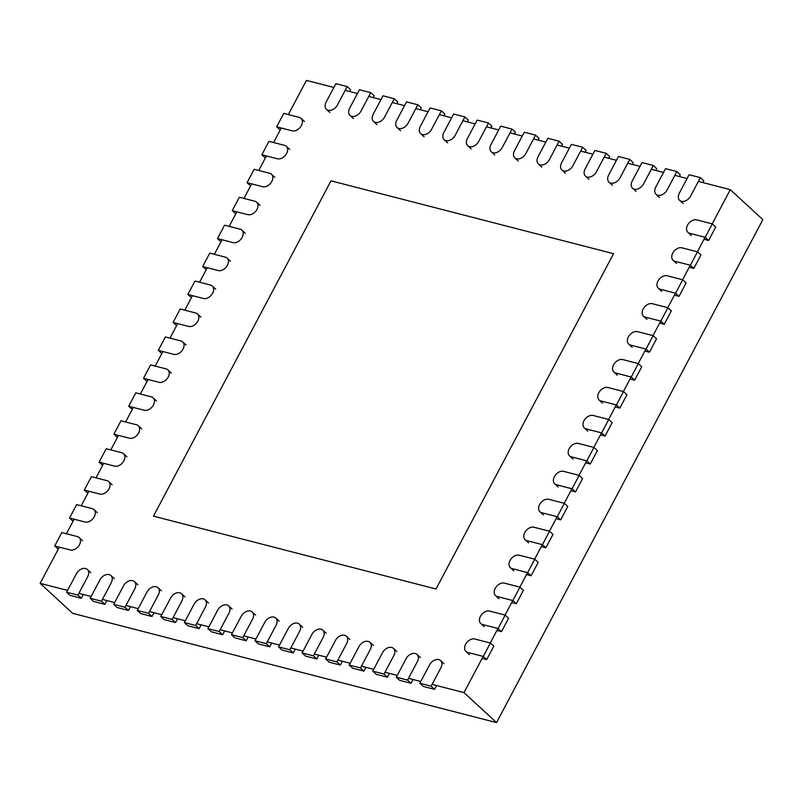 <?xml version="1.0" encoding="UTF-8"?>
<svg xmlns="http://www.w3.org/2000/svg" width="803" height="803" viewBox="0 0 803 803"><rect width="100%" height="100%" fill="white"/><g stroke="black" fill="none" stroke-linecap="round" stroke-linejoin="round"><path stroke-width="1.2" d="M483.165 656.412L463.993 692.618L496.545 722.61L762.85 219.651L730.298 189.659L698.389 181.428M490.262 643.002L497.96 628.468M505.057 615.058L512.756 600.524M519.852 587.113L527.551 572.579M534.647 559.169L542.346 544.645M549.443 531.225L557.141 516.7M564.238 503.29L571.937 488.756M579.033 475.346L586.732 460.812M593.829 447.401L601.517 432.867M608.624 419.457L616.313 404.933M623.419 391.513L631.108 376.988M638.214 363.578L645.903 349.044M653.01 335.634L660.698 321.1M667.805 307.69L675.494 293.155M682.6 279.745L690.289 265.221M697.395 251.801L705.084 237.276M712.191 223.866L730.298 189.659M463.993 692.618L432.084 684.387M420.782 681.476L408.536 678.324M397.234 675.403L384.988 672.252M373.686 669.341L361.44 666.179M350.138 663.268L337.892 660.106M326.59 657.195L314.344 654.043M303.042 651.123L290.796 647.971M279.494 645.06L267.248 641.898M255.946 638.987L243.71 635.825M232.408 632.915L220.163 629.753M208.86 626.842L196.615 623.69M185.312 620.769L173.067 617.617M161.764 614.707L149.519 611.545M138.216 608.634L125.971 605.472M114.668 602.561L102.423 599.409M91.12 596.488L78.875 593.337M67.572 590.426L40.15 583.349L72.702 613.341L496.545 722.61M687.087 178.517L674.841 175.355M663.539 172.444L651.293 169.282M639.991 166.372L627.745 163.22M616.443 160.299L604.197 157.147M592.895 154.236L580.649 151.074M569.347 148.164L557.101 145.002M545.799 142.091L533.563 138.939M522.261 136.018L510.015 132.866M498.713 129.945L486.467 126.794M475.165 123.883L462.919 120.721M451.617 117.81L439.371 114.648M428.069 111.737L415.824 108.586M404.521 105.665L392.276 102.513M380.973 99.602L368.728 96.44M357.425 93.529L345.18 90.368M333.877 87.457L306.455 80.39L288.347 114.598M40.15 583.349L59.322 547.144M66.418 533.734L74.117 519.2M81.213 505.79L88.912 491.255M96.009 477.845L103.707 463.311M110.804 449.901L118.503 435.377M125.599 421.956L133.298 407.432M140.395 394.022L148.093 379.488M155.19 366.078L162.889 351.543M169.985 338.133L177.684 323.599M184.78 310.189L192.469 295.665M199.576 282.244L207.264 267.72M214.371 254.31L222.06 239.776M229.166 226.366L236.855 211.831M243.961 198.421L251.65 183.887M258.757 170.477L266.445 155.953M273.552 142.532L281.241 128.008M436.019 589L613.562 253.688L330.997 180.846L153.463 516.158L436.019 589M691.323 235.51L687.9 232.358A7.839 5.491 132.7 0 0 689.657 233.292L705.195 237.307L708.627 240.458L704.03 239.274M687.9 232.358A7.839 5.491 132.7 0 1 688.281 223.957A7.839 5.491 132.7 0 1 696.753 219.881L712.301 223.886L715.724 227.048L708.627 240.458M705.195 237.307L712.301 223.886M276.644 126.824L283.75 113.404L299.288 117.419A7.839 5.491 132.7 0 1 301.045 118.352A7.839 5.491 132.7 0 1 300.663 126.754A7.839 5.491 132.7 0 1 292.182 130.829L276.644 126.824L280.187 130.006M676.527 263.454L673.105 260.292A7.839 5.491 132.7 0 0 674.861 261.236L690.399 265.241L693.832 268.403L689.235 267.218M673.105 260.292A7.839 5.491 132.7 0 1 673.486 251.901A7.839 5.491 132.7 0 1 681.968 247.826L697.506 251.831L700.929 254.993L693.832 268.403M690.399 265.241L697.506 251.831M261.848 154.768L268.955 141.348L284.493 145.353A7.839 5.491 132.7 0 1 286.249 146.297A7.839 5.491 132.7 0 1 285.868 154.698A7.839 5.491 132.7 0 1 277.386 158.773L261.848 154.768L265.391 157.95M661.732 291.399L658.309 288.237A7.839 5.491 132.7 0 0 660.066 289.18L675.604 293.185L679.037 296.347L674.44 295.163M658.309 288.237A7.839 5.491 132.7 0 1 658.691 279.846A7.839 5.491 132.7 0 1 667.173 275.77L682.711 279.775L686.133 282.937L679.037 296.347M675.604 293.185L682.711 279.775M247.053 182.703L254.16 169.292L269.698 173.297A7.839 5.491 132.7 0 1 271.454 174.241A7.839 5.491 132.7 0 1 271.073 182.642A7.839 5.491 132.7 0 1 262.601 186.708L247.053 182.703L250.596 185.894M646.937 319.343L643.514 316.181A7.839 5.491 132.7 0 0 645.271 317.125L660.809 321.13L664.242 324.292L659.644 323.097M643.514 316.181A7.839 5.491 132.7 0 1 643.896 307.78A7.839 5.491 132.7 0 1 652.377 303.715L667.915 307.72L671.338 310.871L664.242 324.292M660.809 321.13L667.915 307.72M232.258 210.647L239.364 197.237L254.902 201.242A7.839 5.491 132.7 0 1 256.669 202.185A7.839 5.491 132.7 0 1 256.277 210.577A7.839 5.491 132.7 0 1 247.806 214.652L232.258 210.647L235.801 213.839M632.142 347.277L628.719 344.126A7.839 5.491 132.7 0 0 630.475 345.069L646.014 349.074L649.446 352.226L644.849 351.041M628.719 344.126A7.839 5.491 132.7 0 1 629.1 335.724A7.839 5.491 132.7 0 1 637.582 331.649L653.12 335.664L656.543 338.816L649.446 352.226M646.014 349.074L653.12 335.664M217.462 238.591L224.569 225.181L240.107 229.186A7.839 5.491 132.7 0 1 241.874 230.13A7.839 5.491 132.7 0 1 241.482 238.521A7.839 5.491 132.7 0 1 233.011 242.596L217.462 238.591L221.006 241.773M617.346 375.222L613.924 372.07A7.839 5.491 132.7 0 0 615.68 373.004L631.228 377.019L634.651 380.17L630.054 378.986M613.924 372.07A7.839 5.491 132.7 0 1 614.305 363.669A7.839 5.491 132.7 0 1 622.787 359.593L638.325 363.598L641.748 366.76L634.651 380.17M631.228 377.019L638.325 363.598M202.667 266.536L209.774 253.126L225.312 257.131A7.839 5.491 132.7 0 1 227.078 258.064A7.839 5.491 132.7 0 1 226.687 266.466A7.839 5.491 132.7 0 1 218.215 270.541L202.667 266.536L206.21 269.718M602.551 403.166L599.128 400.014A7.839 5.491 132.7 0 0 600.885 400.948L616.433 404.953L619.856 408.115L615.259 406.93M599.128 400.014A7.839 5.491 132.7 0 1 599.51 391.613A7.839 5.491 132.7 0 1 607.991 387.538L623.529 391.543L626.952 394.705L619.856 408.115M616.433 404.953L623.529 391.543M187.872 294.48L194.978 281.06L210.516 285.065A7.839 5.491 132.7 0 1 212.283 286.009A7.839 5.491 132.7 0 1 211.892 294.41A7.839 5.491 132.7 0 1 203.42 298.485L187.872 294.48L191.415 297.662M587.756 431.111L584.333 427.949A7.839 5.491 132.7 0 0 586.09 428.892L601.638 432.897L605.06 436.059L600.463 434.875M584.333 427.949A7.839 5.491 132.7 0 1 584.714 419.557A7.839 5.491 132.7 0 1 593.196 415.482L608.734 419.487L612.157 422.649L605.06 436.059M601.638 432.897L608.734 419.487M173.077 322.415L180.183 309.004L195.721 313.009A7.839 5.491 132.7 0 1 197.488 313.953A7.839 5.491 132.7 0 1 197.096 322.354A7.839 5.491 132.7 0 1 188.625 326.419L173.077 322.415L176.62 325.606M572.961 459.055L569.538 455.893A7.839 5.491 132.7 0 0 571.294 456.837L586.842 460.842L590.265 464.004L585.668 462.819M569.538 455.893A7.839 5.491 132.7 0 1 569.919 447.502A7.839 5.491 132.7 0 1 578.401 443.427L593.939 447.432L597.372 450.583L590.265 464.004M586.842 460.842L593.939 447.432M158.291 350.359L165.388 336.949L180.926 340.954A7.839 5.491 132.7 0 1 182.693 341.897A7.839 5.491 132.7 0 1 182.301 350.289A7.839 5.491 132.7 0 1 173.829 354.364L158.291 350.359L161.825 353.551M558.165 486.989L554.743 483.838A7.839 5.491 132.7 0 0 556.499 484.781L572.047 488.786L575.47 491.938L570.873 490.753M554.743 483.838A7.839 5.491 132.7 0 1 555.124 475.436A7.839 5.491 132.7 0 1 563.606 471.361L579.144 475.376L582.576 478.528L575.47 491.938M572.047 488.786L579.144 475.376M143.496 378.303L150.593 364.893L166.131 368.898A7.839 5.491 132.7 0 1 167.897 369.842A7.839 5.491 132.7 0 1 167.506 378.233A7.839 5.491 132.7 0 1 159.034 382.308L143.496 378.303L147.029 381.485M543.37 514.934L539.947 511.782A7.839 5.491 132.7 0 0 541.704 512.726L557.252 516.73L560.675 519.882L556.077 518.698M539.947 511.782A7.839 5.491 132.7 0 1 540.339 503.381A7.839 5.491 132.7 0 1 548.81 499.305L564.348 503.31L567.781 506.472L560.675 519.882M557.252 516.73L564.348 503.31M128.701 406.248L135.797 392.838L151.335 396.843A7.839 5.491 132.7 0 1 153.102 397.776A7.839 5.491 132.7 0 1 152.711 406.177A7.839 5.491 132.7 0 1 144.239 410.253L128.701 406.248L132.234 409.43M528.575 542.878L525.152 539.726A7.839 5.491 132.7 0 0 526.919 540.66L542.457 544.665L545.879 547.827L541.282 546.642M525.152 539.726A7.839 5.491 132.7 0 1 525.543 531.325A7.839 5.491 132.7 0 1 534.015 527.25L549.553 531.255L552.986 534.417L545.879 547.827M542.457 544.665L549.553 531.255M113.906 434.192L121.002 420.772L136.54 424.777A7.839 5.491 132.7 0 1 138.307 425.72A7.839 5.491 132.7 0 1 137.915 434.122A7.839 5.491 132.7 0 1 129.444 438.197L113.906 434.192L117.439 437.374M513.779 570.823L510.357 567.661A7.839 5.491 132.7 0 0 512.123 568.604L527.661 572.609L531.084 575.771L526.487 574.587M510.357 567.661A7.839 5.491 132.7 0 1 510.748 559.269A7.839 5.491 132.7 0 1 519.22 555.194L534.758 559.199L538.191 562.361L531.084 575.771M527.661 572.609L534.758 559.199M99.11 462.126L106.207 448.716L121.755 452.721A7.839 5.491 132.7 0 1 123.511 453.665A7.839 5.491 132.7 0 1 123.12 462.066A7.839 5.491 132.7 0 1 114.648 466.141L99.11 462.126L102.643 465.318M498.994 598.767L495.561 595.605A7.839 5.491 132.7 0 0 497.328 596.549L512.866 600.554L516.289 603.715L511.692 602.531M495.561 595.605A7.839 5.491 132.7 0 1 495.953 587.214A7.839 5.491 132.7 0 1 504.425 583.139L519.963 587.144L523.395 590.295L516.289 603.715M512.866 600.554L519.963 587.144M84.315 490.071L91.412 476.661L106.96 480.666A7.839 5.491 132.7 0 1 108.716 481.609A7.839 5.491 132.7 0 1 108.335 490.001A7.839 5.491 132.7 0 1 99.853 494.076L84.315 490.071L87.848 493.263M484.199 626.711L480.766 623.55A7.839 5.491 132.7 0 0 482.533 624.493L498.071 628.498L501.494 631.65L496.896 630.465M480.766 623.55A7.839 5.491 132.7 0 1 481.158 615.148A7.839 5.491 132.7 0 1 489.629 611.083L505.167 615.088L508.6 618.24L501.494 631.65M498.071 628.498L505.167 615.088M69.52 518.015L76.616 504.605L92.164 508.61A7.839 5.491 132.7 0 1 93.921 509.554A7.839 5.491 132.7 0 1 93.539 517.945A7.839 5.491 132.7 0 1 85.058 522.02L69.52 518.015L73.053 521.197M469.404 654.646L465.971 651.494A7.839 5.491 132.7 0 0 467.737 652.438L483.276 656.442L486.698 659.594L482.101 658.41M465.971 651.494A7.839 5.491 132.7 0 1 466.362 643.093A7.839 5.491 132.7 0 1 474.834 639.017L490.382 643.022L493.805 646.184L486.698 659.594M483.276 656.442L490.382 643.022M54.724 545.96L61.821 532.55L77.369 536.555A7.839 5.491 132.7 0 1 79.126 537.498A7.839 5.491 132.7 0 1 78.744 545.889A7.839 5.491 132.7 0 1 70.262 549.965L54.724 545.96L58.258 549.142M700.397 177.634L690.63 196.073A7.839 5.491 132.7 0 1 679.669 200.379A7.839 5.491 132.7 0 1 679.328 193.162L689.094 174.723L700.397 177.634L703.819 180.785L702.876 182.582M431.131 686.184L434.553 689.345L423.251 686.424L419.828 683.273L429.595 664.834A7.839 5.491 132.7 0 1 440.556 660.518A7.839 5.491 132.7 0 1 440.897 667.745L431.131 686.184L419.828 683.273M434.553 689.345L436.571 685.551M676.849 171.561L667.082 190A7.839 5.491 132.7 0 1 656.121 194.316A7.839 5.491 132.7 0 1 655.78 187.089L665.546 168.65L676.849 171.561L680.271 174.723L679.328 176.509M407.583 680.111L411.016 683.273L399.713 680.362L396.28 677.2L406.047 658.761A7.839 5.491 132.7 0 1 417.008 654.455A7.839 5.491 132.7 0 1 417.349 661.672L407.583 680.111L396.28 677.2M411.016 683.273L413.023 679.479M653.301 165.488L643.534 183.937A7.839 5.491 132.7 0 1 632.573 188.243A7.839 5.491 132.7 0 1 632.232 181.016L641.998 162.577L653.301 165.488L656.734 168.65L655.78 170.447M384.035 674.048L387.468 677.2L376.165 674.289L372.733 671.127L382.499 652.688A7.839 5.491 132.7 0 1 393.46 648.382A7.839 5.491 132.7 0 1 393.801 655.599L384.035 674.048L372.733 671.127M387.468 677.2L389.475 673.406M629.753 159.426L619.986 177.864A7.839 5.491 132.7 0 1 609.025 182.171A7.839 5.491 132.7 0 1 608.684 174.954L618.451 156.505L629.753 159.426L633.186 162.577L632.232 164.374M360.487 667.976L363.92 671.127L352.617 668.216L349.185 665.065L358.951 646.616A7.839 5.491 132.7 0 1 369.912 642.31A7.839 5.491 132.7 0 1 370.253 649.537L360.487 667.976L349.185 665.065M363.92 671.127L365.927 667.333M606.205 153.353L596.448 171.792A7.839 5.491 132.7 0 1 585.477 176.098A7.839 5.491 132.7 0 1 585.146 168.881L594.903 150.442L606.205 153.353L609.638 156.505L608.684 158.301M336.949 661.903L340.372 665.065L329.069 662.144L325.637 658.992L335.403 640.543A7.839 5.491 132.7 0 1 346.374 636.237A7.839 5.491 132.7 0 1 346.705 643.464L336.949 661.903L325.637 658.992M340.372 665.065L342.379 661.27M582.667 147.28L572.9 165.719A7.839 5.491 132.7 0 1 561.929 170.035A7.839 5.491 132.7 0 1 561.598 162.808L571.355 144.369L582.667 147.28L586.09 150.442L585.136 152.229M313.401 655.83L316.824 658.992L305.521 656.081L302.099 652.919L311.855 634.48A7.839 5.491 132.7 0 1 322.826 630.174A7.839 5.491 132.7 0 1 323.157 637.391L313.401 655.83L302.099 652.919M316.824 658.992L318.831 655.198M559.119 141.208L549.352 159.656A7.839 5.491 132.7 0 1 538.391 163.963A7.839 5.491 132.7 0 1 538.05 156.736L547.817 138.297L559.119 141.208L562.542 144.369L561.588 146.166M289.853 649.768L293.276 652.919L281.973 650.008L278.551 646.847L288.317 628.408A7.839 5.491 132.7 0 1 299.278 624.102A7.839 5.491 132.7 0 1 299.619 631.319L289.853 649.768L278.551 646.847M293.276 652.919L295.283 649.125M535.571 135.135L525.804 153.584A7.839 5.491 132.7 0 1 514.843 157.89A7.839 5.491 132.7 0 1 514.502 150.673L524.269 132.224L535.571 135.135L538.994 138.297L538.04 140.093M266.305 643.695L269.728 646.847L258.425 643.936L255.003 640.774L264.769 622.335A7.839 5.491 132.7 0 1 275.73 618.029A7.839 5.491 132.7 0 1 276.071 625.246L266.305 643.695L255.003 640.774M269.728 646.847L271.735 643.052M512.023 129.072L502.256 147.511A7.839 5.491 132.7 0 1 491.295 151.817A7.839 5.491 132.7 0 1 490.954 144.6L500.721 126.151L512.023 129.072L515.446 132.224L514.502 134.021M242.757 637.622L246.18 640.784L234.877 637.863L231.455 634.711L241.221 616.262A7.839 5.491 132.7 0 1 252.182 611.956A7.839 5.491 132.7 0 1 252.523 619.183L242.757 637.622L231.455 634.711M246.18 640.784L248.187 636.98M488.475 123L478.708 141.438A7.839 5.491 132.7 0 1 467.747 145.744A7.839 5.491 132.7 0 1 467.406 138.528L477.173 120.089L488.475 123L491.898 126.151L490.954 127.948M219.209 631.549L222.632 634.711L211.33 631.79L207.907 628.639L217.673 610.2A7.839 5.491 132.7 0 1 228.634 605.884A7.839 5.491 132.7 0 1 228.975 613.111L219.209 631.549L207.907 628.639M222.632 634.711L224.649 630.917M464.927 116.927L455.16 135.366A7.839 5.491 132.7 0 1 444.2 139.682A7.839 5.491 132.7 0 1 443.858 132.455L453.625 114.016L464.927 116.927L468.35 120.089L467.406 121.875M195.661 625.477L199.094 628.639L187.792 625.728L184.359 622.566L194.125 604.127A7.839 5.491 132.7 0 1 205.086 599.821A7.839 5.491 132.7 0 1 205.427 607.038L195.661 625.477L184.359 622.566M199.094 628.639L201.101 624.844M441.379 110.854L431.612 129.303A7.839 5.491 132.7 0 1 420.652 133.609A7.839 5.491 132.7 0 1 420.31 126.382L430.077 107.943L441.379 110.854L444.812 114.016L443.858 115.813M172.113 619.414L175.546 622.566L164.244 619.655L160.811 616.493L170.577 598.054A7.839 5.491 132.7 0 1 181.538 593.748A7.839 5.491 132.7 0 1 181.879 600.965L172.113 619.414L160.811 616.493M175.546 622.566L177.553 618.772M417.831 104.791L408.065 123.23A7.839 5.491 132.7 0 1 397.104 127.536A7.839 5.491 132.7 0 1 396.762 120.32L406.529 101.871L417.831 104.791L421.264 107.943L420.31 109.74M148.565 613.341L151.998 616.493L140.696 613.582L137.263 610.431L147.029 591.982A7.839 5.491 132.7 0 1 157.99 587.676A7.839 5.491 132.7 0 1 158.332 594.903L148.565 613.341L137.263 610.431M151.998 616.493L154.005 612.699M394.283 98.719L384.527 117.158A7.839 5.491 132.7 0 1 373.556 121.464A7.839 5.491 132.7 0 1 373.224 114.247L382.981 95.808L394.283 98.719L397.716 101.871L396.762 103.667M125.027 607.269L128.45 610.431L117.148 607.51L113.725 604.358L123.481 585.909A7.839 5.491 132.7 0 1 134.452 581.603A7.839 5.491 132.7 0 1 134.784 588.83L125.027 607.269L113.725 604.358M128.45 610.431L130.457 606.636M370.745 92.646L360.979 111.085A7.839 5.491 132.7 0 1 350.008 115.401A7.839 5.491 132.7 0 1 349.676 108.174L359.443 89.735L370.745 92.646L374.168 95.808L373.214 97.595M101.479 601.196L104.902 604.358L93.6 601.447L90.177 598.285L99.933 579.846A7.839 5.491 132.7 0 1 110.904 575.54A7.839 5.491 132.7 0 1 111.236 582.757L101.479 601.196L90.177 598.285M104.902 604.358L106.909 600.564M347.197 86.573L337.431 105.022A7.839 5.491 132.7 0 1 326.47 109.328A7.839 5.491 132.7 0 1 326.128 102.101L335.895 83.663L347.197 86.573L350.62 89.735L349.666 91.532M77.931 595.133L81.354 598.285L70.052 595.374L66.629 592.212L76.395 573.774A7.839 5.491 132.7 0 1 87.356 569.468A7.839 5.491 132.7 0 1 87.698 576.684L77.931 595.133L66.629 592.212M81.354 598.285L83.361 594.491M304.478 121.514L301.045 118.352M289.682 149.458L286.249 146.297M274.887 177.403L271.454 174.241M260.092 205.337L256.669 202.185M245.296 233.282L241.874 230.13M230.501 261.226L227.078 258.064M215.706 289.17L212.283 286.009M200.911 317.115L197.488 313.953M186.115 345.049L182.693 341.897M171.32 372.993L167.897 369.842M156.525 400.938L153.102 397.776M141.729 428.882L138.307 425.72M126.934 456.827L123.511 453.665M112.139 484.761L108.716 481.609M97.344 512.705L93.921 509.554M82.558 540.65L79.126 537.498M683.092 203.54L679.669 200.379M443.979 663.679L440.556 660.518M659.544 197.468L656.121 194.316M420.441 657.607L417.008 654.455M635.996 191.395L632.573 188.243M396.893 651.534L393.46 648.382M612.458 185.332L609.025 182.171M373.345 645.471L369.912 642.31M588.91 179.26L585.477 176.098M349.797 639.399L346.374 636.237M565.362 173.187L561.929 170.035M326.249 633.326L322.826 630.174M541.814 167.114L538.391 163.963M302.701 627.253L299.278 624.102M518.266 161.052L514.843 157.89M279.153 621.191L275.73 618.029M494.718 154.979L491.295 151.817M255.605 615.118L252.182 611.956M471.17 148.906L467.747 145.744M232.057 609.045L228.634 605.884M447.622 142.834L444.2 139.682M208.519 602.973L205.086 599.821M424.084 136.761L420.652 133.609M184.971 596.9L181.538 593.748M400.536 130.698L397.104 127.536M161.423 590.837L157.99 587.676M376.988 124.626L373.556 121.464M137.875 584.765L134.452 581.603M353.44 118.553L350.008 115.401M114.327 578.692L110.904 575.54M329.892 112.48L326.47 109.328M90.779 572.619L87.356 569.468"/></g></svg>
